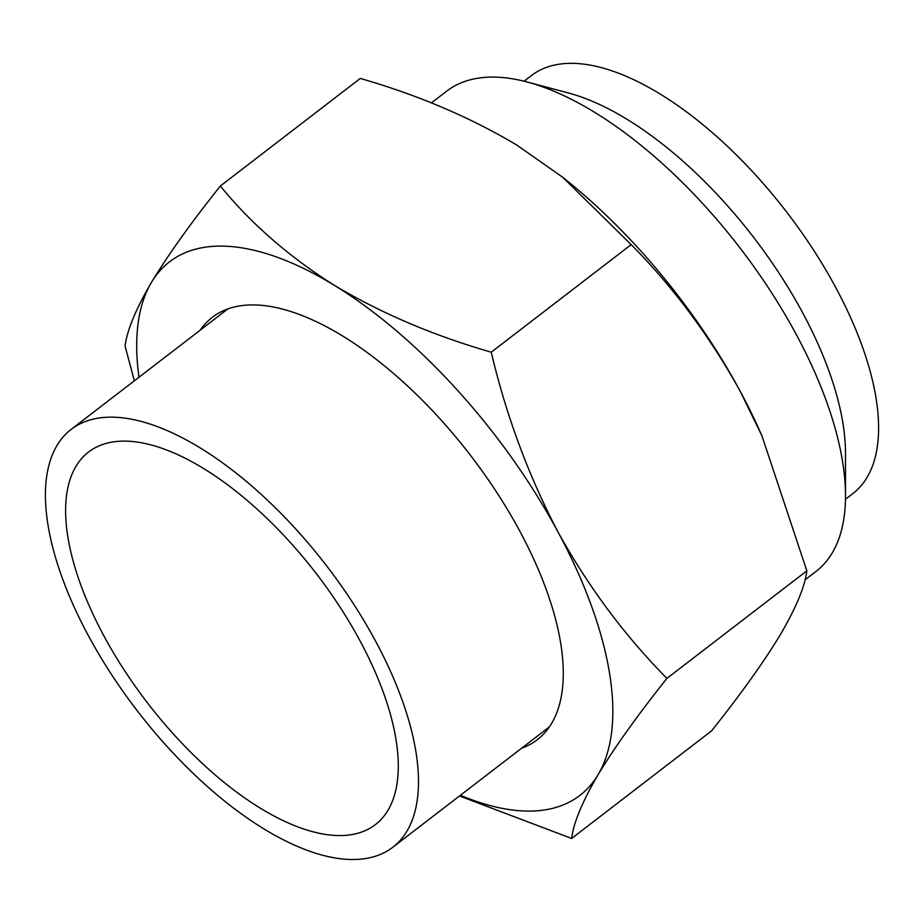 <?xml version="1.0" encoding="UTF-8"?>
<svg xmlns="http://www.w3.org/2000/svg" width="922" height="922" viewBox="0 0 922 922"><rect width="100%" height="100%" fill="white"/><g stroke="black" fill="none" stroke-linecap="round" stroke-linejoin="round"><path stroke-width="1.38" d="M375.369 640.744A263.657 119.284 -127.6 0 0 71.259 429.306A263.657 119.284 -127.6 0 0 88.535 635.938A263.657 119.284 -127.6 0 0 392.645 847.376A263.657 119.284 -127.6 0 0 375.369 640.744M104.071 636.203A235.11 106.376 -127.6 0 0 375.242 824.741A235.11 106.376 -127.6 0 0 359.834 640.479A235.11 106.376 -127.6 0 0 88.662 451.941A235.11 106.376 -127.6 0 0 104.071 636.203M845.462 499.263L852.735 493.685A263.657 119.284 -127.6 0 0 812.835 248.963A263.657 119.284 -127.6 0 0 572.885 63.341A263.657 119.284 -127.6 0 0 531.349 75.616L524.076 81.205M804.952 579.95L815.901 571.525A302.935 137.055 -127.6 0 0 845.497 495.944A302.935 137.055 -127.6 0 0 527.292 82.023A302.935 137.055 -127.6 0 0 494.365 77.102A302.935 137.055 -127.6 0 0 446.64 91.197L431.369 102.941M845.497 495.944L845.486 453.267A263.657 119.284 -127.6 0 0 568.528 93.007L527.292 82.023M521.598 748.238A266.47 120.563 -127.6 0 0 537.146 739.824A266.47 120.563 -127.6 0 0 496.82 492.509A266.47 120.563 -127.6 0 0 254.311 304.917A266.47 120.563 -127.6 0 0 212.337 317.318A266.47 120.563 -127.6 0 0 200.212 330.18M460.389 795.294A336.588 152.28 -127.6 0 0 526.854 811.083A336.588 152.28 -127.6 0 0 598.021 774.768C582.347 801.61 573.553 822.839 571.64 838.455L711.577 730.869C740.746 694.278 763.704 662.157 780.461 634.509C796.135 607.667 804.929 586.438 806.842 570.833L761.964 435.91L740.274 391.377C709.537 335.942 673.187 287.019 631.19 244.618L562.616 177.197L516.988 145.192C470.232 117.29 418 95.047 360.283 78.439L220.346 186.014C250.957 223.608 289.024 256.754 334.536 285.44A336.588 152.28 -127.6 0 0 151.462 282.374A336.588 152.28 -127.6 0 0 138.992 377.236M134.335 380.821L125.081 346.061C127.017 330.399 135.811 309.17 151.462 282.374C168.265 254.656 191.234 222.536 220.346 186.014M334.536 285.44C381.293 313.33 433.536 335.585 491.253 352.192C506.143 415.43 528.329 475.245 557.822 531.637A336.588 152.28 -127.6 0 0 334.536 285.44M557.822 531.637C588.098 586.473 624.459 635.396 666.906 678.408C637.736 714.999 614.778 747.12 598.021 774.768A336.588 152.28 -127.6 0 0 557.822 531.637M571.64 838.455L459.513 795.974M762.379 436.844A336.588 152.28 -127.6 0 0 761.192 434.135A336.588 152.28 -127.6 0 0 740.274 391.377A336.588 152.28 -127.6 0 0 565.347 179.387L562.616 177.197M631.19 244.618L491.253 352.192M806.842 570.833L666.906 678.408M227.872 308.905L71.259 429.306M549.258 726.974L392.645 847.376M761.192 434.135L761.975 435.91"/></g></svg>

